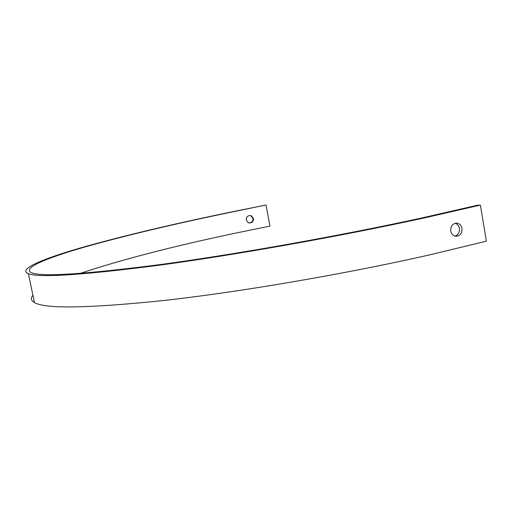 <?xml version="1.0" encoding="UTF-8"?>
<svg xmlns="http://www.w3.org/2000/svg" width="512" height="512" viewBox="0 0 512 512"><rect width="100%" height="100%" fill="white"/><g stroke="black" fill="none" stroke-linecap="round" stroke-linejoin="round"><path stroke-width="0.77" d="M248.915 222.938C251.731 222.803 253.088 221.306 252.992 218.445L250.822 215.706L250.144 215.488M253.517 218.522C253.363 222.112 251.578 223.488 248.154 222.643L246.208 220.006C246.291 216.55 248.006 215.136 251.341 215.776L253.517 218.522M461.99 228.39C462.176 233.395 460.077 236.019 455.706 236.256C453.056 235.757 451.392 234.016 450.726 231.04C450.56 226.125 452.614 223.494 456.902 223.149C459.616 223.584 461.312 225.331 461.99 228.39M454.918 236.096C458.234 234.899 459.725 232.326 459.392 228.358C458.842 225.722 457.434 224.032 455.162 223.296M480.371 205.101L477.382 205.254L422.003 217.926C336.864 236.48 233.37 254.758 158.976 264.73C84.352 274.291 41.984 276.992 31.872 272.838C21.293 268.557 44.954 258.611 82.982 247.539C123.411 236.038 172.397 224.339 229.952 212.429L265.696 205.056L229.267 212.41C171.014 224.461 121.376 236.314 80.346 247.974C41.747 259.213 17.613 269.331 28.384 273.683C38.605 277.901 81.549 275.168 157.216 265.485C232.672 255.373 337.747 236.813 424.102 217.984L480.371 205.101L486.4 241.152L430.432 254.701C344.506 274.202 239.68 292.019 164.141 300.461C88.352 308.301 45.12 309.005 34.451 302.566C30.944 300.582 30.432 298.144 32.915 295.258M266.029 205.146L269.946 226.106L233.958 233.472C172.275 246.49 121.037 259.802 80.25 273.395M28.384 273.683L34.451 302.566M456.013 223.149L456.902 223.149M251.341 215.776L250.822 215.706"/></g></svg>

